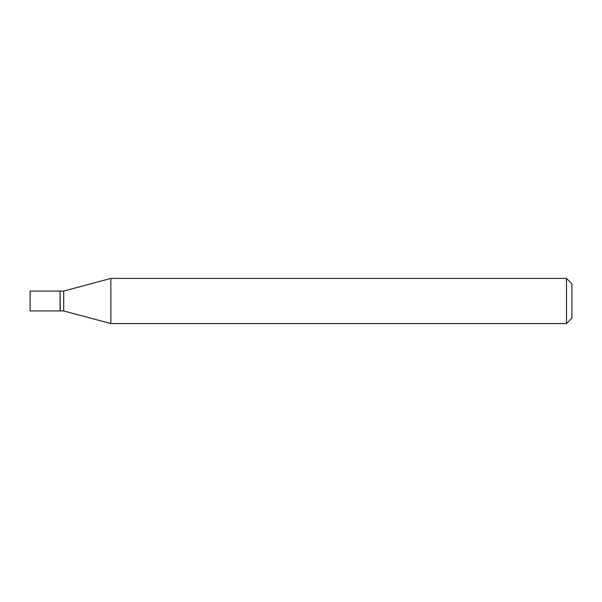 <?xml version="1.0" encoding="UTF-8"?>
<svg xmlns="http://www.w3.org/2000/svg" width="602" height="602" viewBox="0 0 602 602"><rect width="100%" height="100%" fill="white"/><g stroke="black" fill="none" stroke-linecap="round" stroke-linejoin="round"><path stroke-width="0.9" d="M30.1 301L30.1 310.933L60.08 310.933L60.08 291.067L30.1 291.067L30.1 301M60.08 291.248L60.26 310.933L63.692 310.933L110.873 323.575L566.482 323.575L566.482 278.425L110.873 278.425L110.873 323.575M60.26 291.067L63.692 291.067L63.692 310.933M566.482 278.425L571.9 283.843L571.9 318.157L566.482 323.575M63.692 291.067L110.873 278.425"/></g></svg>
